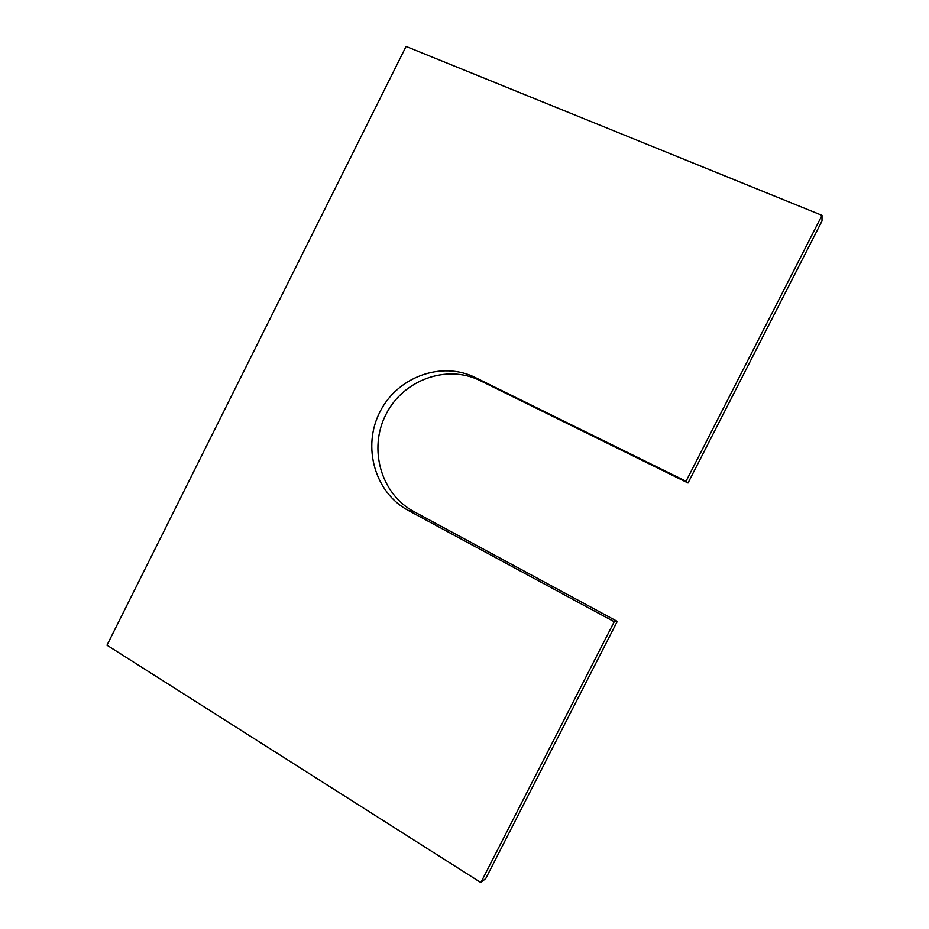 <?xml version="1.0" encoding="UTF-8"?>
<svg xmlns="http://www.w3.org/2000/svg" width="929" height="929" viewBox="0 0 929 929"><rect width="100%" height="100%" fill="white"/><g stroke="black" fill="none" stroke-linecap="round" stroke-linejoin="round"><path stroke-width="1.39" d="M480.85 882.55L485.809 878.404L617.262 621.373L614.22 621.722L480.85 882.55L106.998 645.202L406.066 46.45L822.002 215.354L822.002 221.009L688.041 482.975L480.038 380.553C446.477 363.843 402.861 380.182 385.825 414.659C368.302 448.893 380.89 493.961 413.846 511.565L617.262 621.373M688.041 482.975L686.043 481.257L475.23 377.499C441.24 360.58 397.078 377.174 379.81 412.128C362.043 446.837 374.759 492.509 408.121 510.358L614.22 621.722M686.043 481.257L822.002 215.354M408.121 510.358L413.846 511.565M475.23 377.499L480.038 380.553"/></g></svg>
